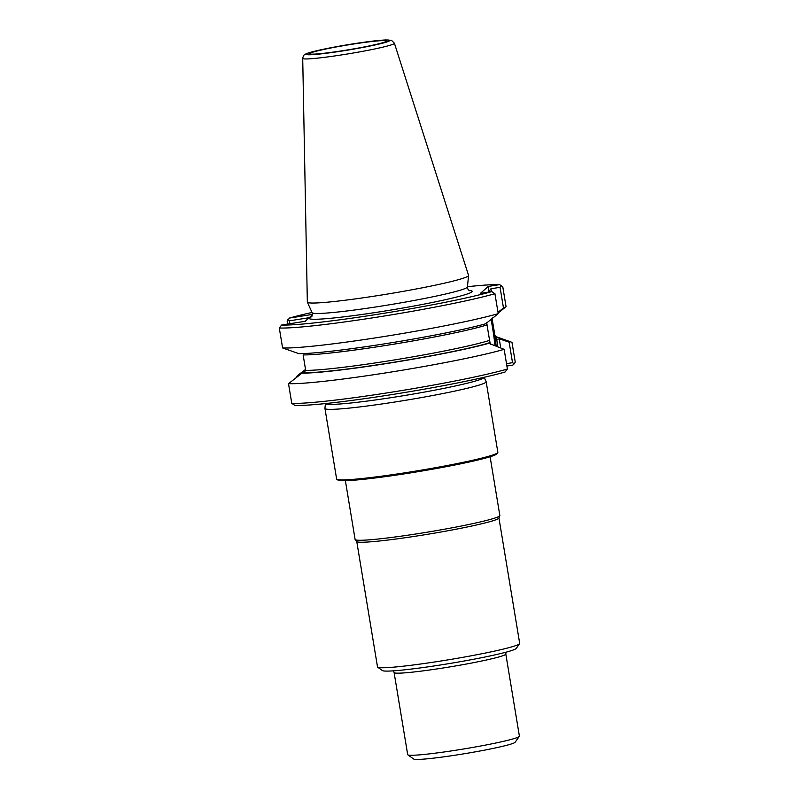<?xml version="1.0" encoding="UTF-8"?>
<svg xmlns="http://www.w3.org/2000/svg" width="799" height="799" viewBox="0 0 799 799"><rect width="100%" height="100%" fill="white"/><g stroke="black" fill="none" stroke-linecap="round" stroke-linejoin="round"><path stroke-width="1.2" d="M356.753 541.512L377.518 666.955A72.06 4.524 -9.4 0 0 377.707 667.205L382.431 670.571A67.945 4.265 -9.4 0 0 449.977 663.45A67.945 4.265 -9.4 0 0 516.224 648.428L519.61 643.714A72.06 4.524 -9.4 0 0 519.7 643.415L498.936 517.972M377.707 667.205A72.06 4.524 -9.4 0 0 449.348 659.644A72.06 4.524 -9.4 0 0 519.61 643.714M345.388 480.718L355.106 539.445A73.348 4.604 -9.4 0 0 355.185 539.605L356.813 541.582A72.06 4.524 -9.4 0 0 428.574 534.131A72.06 4.524 -9.4 0 0 498.906 518.062L499.814 515.665A73.348 4.604 -9.4 0 0 499.834 515.485L490.107 456.758M394.097 672.538L407.69 754.636A56.619 3.556 -9.4 0 0 407.84 754.845A56.619 3.556 -9.4 0 0 464.129 748.903A56.619 3.556 -9.4 0 0 519.33 736.378A56.619 3.556 -9.4 0 0 519.4 736.149L505.817 654.041A56.619 3.556 -9.4 0 1 450.536 666.795A56.619 3.556 -9.4 0 1 394.097 672.538L393.368 670.84M407.84 754.845L413.742 759.05A51.476 3.236 -9.4 0 0 464.908 753.647A51.476 3.236 -9.4 0 0 515.095 742.271L519.33 736.378M355.185 539.605A73.348 4.604 -9.4 0 0 428.224 532.014A73.348 4.604 -9.4 0 0 499.814 515.665M351.4 44.354A38.861 2.437 -9.4 0 0 309.712 53.833A38.861 2.437 -9.4 0 0 348.394 49.788A38.861 2.437 -9.4 0 0 386.307 41.149A38.861 2.437 -9.4 0 0 351.4 44.354M302.711 58.417L307.335 302.062A81.708 5.134 -9.4 0 0 307.365 302.192A81.708 5.134 -9.4 0 0 388.793 293.832A81.708 5.134 -9.4 0 0 468.564 275.505A81.708 5.134 -9.4 0 0 468.554 275.375L394.406 43.236L391.54 40.369L385.747 39.95C378.197 40.31 366.851 41.688 351.74 44.065L326.701 48.559C310.431 51.945 306.956 53.303 305.548 54.112C304.159 54.382 303.211 55.82 302.711 58.417A46.472 2.916 -9.4 0 0 349.043 53.723A46.472 2.916 -9.4 0 0 394.406 43.236M491.015 319.4A30.112 2.986 -99 0 1 492.643 328.339A30.112 2.986 -99 0 1 494.981 345.837M503.5 308.144L500.054 287.32L490.936 288.779L488.598 291.915L488.219 286.442L499.595 284.634L502.771 286.731L506.067 306.686L498.127 313.028M497.987 312.239L503.47 308.104M503.49 308.084L504.948 307.845M485.652 323.795L498.226 313.647A118.462 7.441 -9.4 0 1 383.939 336.549A118.462 7.441 -9.4 0 1 282.596 347.955L298.806 353.617A104.23 6.542 -9.4 0 0 387.295 343.41A104.23 6.542 -9.4 0 0 485.652 323.795L486.142 323.365L487.02 324.903A100.065 6.282 170.6 0 1 393.438 344.239A100.065 6.282 170.6 0 1 303.131 354.916L305.687 370.376L303.78 372.763M498.226 313.647L494.921 293.692L491.745 291.595L480.359 293.413L488.219 286.442M282.596 347.955L279.3 327.999A118.462 7.441 -9.4 0 0 380.634 316.594A118.462 7.441 -9.4 0 0 494.921 293.692M291.775 403.365A118.462 7.441 -9.4 0 0 393.108 391.949A118.462 7.441 -9.4 0 0 507.395 369.048L505.058 372.024A115.885 7.281 -9.4 0 1 393.757 394.287A115.885 7.281 -9.4 0 1 294.941 405.463L291.775 403.365L288.509 383.66L302.032 373.123A104.23 6.542 -9.4 0 0 390.521 362.926A104.23 6.542 -9.4 0 0 488.878 343.3L489.577 340.364L487.02 324.903M303.69 372.773L302.032 373.123M305.538 369.458L297.268 375.73L296.459 377.318M305.677 370.287L298.486 375.7L297.268 375.73M492.564 317.662L492.354 320.169L494.771 334.721A31.141 3.086 -99 0 1 496.169 346.237M287.64 324.074L287.141 321.038L289.478 318.062L312.459 314.406M501.353 285.583L500.054 287.32M288.509 383.66A118.462 7.441 -9.4 0 0 389.842 372.244A118.462 7.441 -9.4 0 0 504.139 349.343L507.395 369.048M488.878 343.3L504.139 349.343M487.25 326.322A31.141 3.086 -99 0 1 486.741 322.616M492.024 318.641A31.141 3.086 -99 0 1 492.593 321.588M490.376 344.279A31.141 3.086 -99 0 1 489.427 339.455M495.66 337.218L494.771 334.721M495.23 336.729A104.23 6.542 -9.4 0 1 496.279 336.739L495.799 337.168A102.122 6.412 -9.4 0 0 495.52 337.158M496.279 336.739L510.561 341.792L509.133 342.182L499.215 338.806L500.703 347.795M506.506 363.645L512.529 362.686L514.296 363.765L515.245 362.097L511.979 342.391L510.561 341.792M497.677 346.756L496.459 336.958M496.489 339.535L499.225 338.796M512.529 362.686L509.133 342.182M312.399 314.896L305.198 321.278L281.628 325.033L279.3 327.999M281.628 325.033A115.885 7.281 -9.4 0 0 380.444 313.857A115.885 7.281 -9.4 0 0 491.745 291.595M309.253 317.682L289.408 320.838L289.887 323.715M289.408 320.838L287.89 319.55M499.595 284.634A115.885 7.281 -9.4 0 0 467.465 286.701M312.019 312.439A115.885 7.281 -9.4 0 0 289.478 318.062M514.296 363.765L512.908 365.063L506.896 366.022M325.413 403.565L324.943 408.349A81.708 5.134 -9.4 0 0 324.943 408.439A81.708 5.134 -9.4 0 0 406.391 400.159A81.708 5.134 -9.4 0 0 486.172 381.752A81.708 5.134 -9.4 0 0 486.142 381.662L484.154 377.288A80.419 5.054 -9.4 0 1 405.592 395.345A80.419 5.054 -9.4 0 1 325.443 403.565M324.943 408.439L336.619 478.981A81.708 5.134 -9.4 0 0 336.828 479.28A81.708 5.134 -9.4 0 0 418.067 470.701A81.708 5.134 -9.4 0 0 497.737 452.643A81.708 5.134 -9.4 0 0 497.847 452.294L486.172 381.752M336.828 479.28L338.017 480.119A80.679 5.064 -9.4 0 0 418.227 471.65A80.679 5.064 -9.4 0 0 496.888 453.812L497.737 452.643M351.71 44.075A42.397 2.667 -9.4 0 0 310.052 54.771A42.397 2.667 -9.4 0 0 382.212 43.286A42.397 2.667 -9.4 0 0 351.71 44.075M311.29 316.883C312.099 316.634 312.369 315.235 312.119 312.669A78.731 4.944 -9.4 0 0 390.571 304.609A78.731 4.944 -9.4 0 0 467.435 286.951L468.564 275.505M491.415 291.655L490.936 288.779M303.8 372.753A102.122 6.412 -9.4 0 0 392.888 362.406A102.122 6.412 -9.4 0 0 489.368 342.871M305.687 370.376A100.065 6.282 -9.4 0 0 395.994 359.69A100.065 6.282 -9.4 0 0 489.577 340.364M311.66 316.524A82.706 5.194 -9.4 0 0 391.46 309.952A82.706 5.194 -9.4 0 0 469.123 290.456M312.119 312.669L307.365 302.192M467.435 286.951C467.545 288.868 468.264 290.107 469.582 290.676M505.957 652.204L505.817 654.041"/></g></svg>
